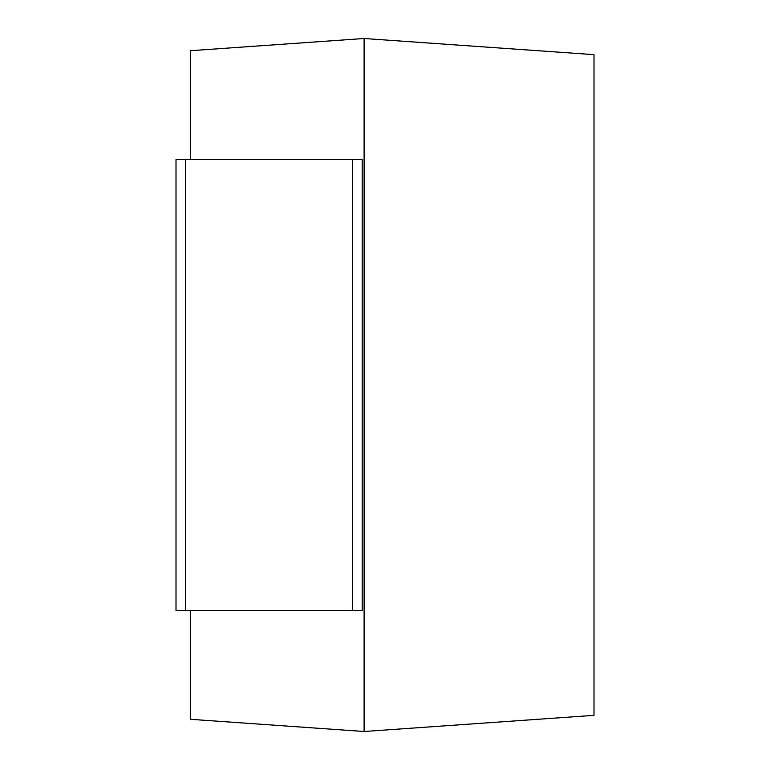 <?xml version="1.0" encoding="UTF-8"?>
<svg xmlns="http://www.w3.org/2000/svg" width="770" height="770" viewBox="0 0 770 770"><rect width="100%" height="100%" fill="white"/><g stroke="black" fill="none" stroke-linecap="round" stroke-linejoin="round"><path stroke-width="1.16" d="M352.689 610.504L176.003 610.504L176.003 159.496L362.218 159.496L362.218 610.504L352.689 610.504L352.689 159.496M190.296 159.496L190.296 50.714L364.104 38.5L364.104 731.5L593.997 715.349L593.997 54.651L364.104 38.5M190.296 610.504L190.296 719.286L364.104 731.5M185.531 610.504L185.531 159.496"/></g></svg>
